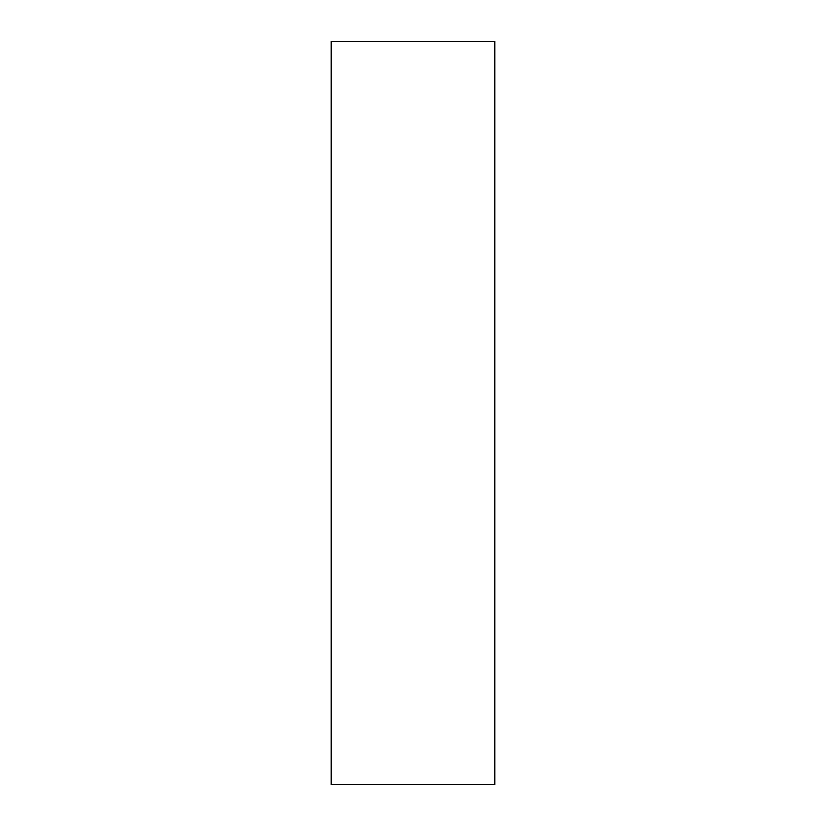 <?xml version="1.0" encoding="UTF-8"?>
<svg xmlns="http://www.w3.org/2000/svg" width="826" height="826" viewBox="0 0 826 826"><rect width="100%" height="100%" fill="white"/><g stroke="black" fill="none" stroke-linecap="round" stroke-linejoin="round"><path stroke-width="1.24" d="M494.774 41.3L331.226 41.3L331.226 784.7L494.774 784.7L494.774 41.3"/></g></svg>

